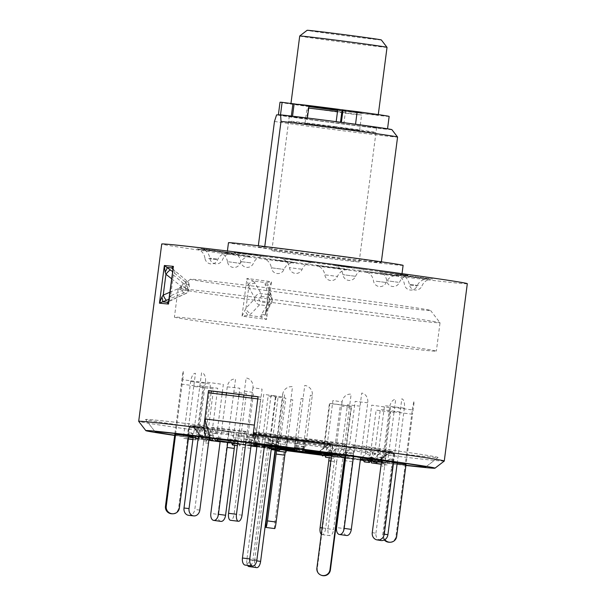 <?xml version="1.0" encoding="UTF-8"?>
<svg xmlns="http://www.w3.org/2000/svg" width="606" height="606" viewBox="0 0 606 606"><rect width="100%" height="100%" fill="white"/><g stroke="black" fill="none" stroke-linecap="round" stroke-linejoin="round"><path stroke-width="0.45" stroke-dasharray="3.03 2.27" d="M239.044 394.43L239.847 388.249L227.273 386.833A8.802 7.204 -83.6 0 1 235.537 379.091L217.963 514.411L210.827 513.426M227.273 386.833L226.485 392.87M226.212 394.96L220.183 441.403L234.916 443.244L235.075 442.069A2.204 1.265 97.9 0 1 236.635 440.024A2.204 1.265 97.9 0 1 237.423 440.767L239.612 445.986L237.347 445.668M220.773 521.372A6.605 3.795 97.9 0 1 217.963 514.411M234.658 445.296L236.219 433.805L236.878 432.729L237.734 432.502L240.597 438.433L233.461 437.441L231.091 431.889L230.318 431.48L228.954 433.29L227.939 441.077A2.204 1.265 97.9 0 1 229.5 439.039A2.204 1.265 97.9 0 1 230.288 439.774L231.447 442.539M233.84 392.188L246.415 393.605L240.597 438.433L242.279 442.448L239.612 445.986M238.772 396.521L233.461 437.441L235.143 441.456L234.052 442.91M235.143 441.456L242.279 442.448M372.531 460.454A89.332 1.091 -172.6 0 0 378.644 460.931A89.332 1.091 -172.6 0 0 378.924 460.916M378.992 460.855A89.332 1.091 -172.6 0 0 371.879 459.522M360.6 457.818A89.332 1.091 -172.6 0 0 339.708 454.864M305.189 450.213A89.332 1.091 -172.6 0 0 294.365 448.788M255.891 443.88A89.332 1.091 -172.6 0 0 237.863 441.668M217.948 439.335A89.332 1.091 -172.6 0 0 209.547 438.426M209.131 438.38A89.332 1.091 -172.6 0 0 202.192 437.82A89.332 1.091 -172.6 0 0 201.836 437.888A89.332 1.091 -172.6 0 0 209.017 439.244M397.18 463.31L392.893 462.742L394.044 453.629L392.923 451.811L390.794 451.796L384.984 456.25L384.196 456.25L389.719 451.993L391.711 451.637L392.877 452.5L393.249 453.917L392.097 462.749L406.028 464.469L412.542 414.269L390.809 411.421L384.984 456.25L380.735 459.53L381.575 460.628M384.302 539.976A6.605 6.575 -90.4 0 1 382.734 534.772L391.415 467.938L392.203 467.93L392.893 462.742A103.452 1.265 -172.6 0 0 393.006 462.704A103.452 1.265 -172.6 0 0 385.287 461.211L385.439 460.037L381.78 459.462L381.628 460.636L382.757 451.909L382.075 449.947L380.167 449.591L374.485 454.295L378.144 454.871L383.234 450.516L384.946 450.091L386.045 450.872L386.439 452.25L385.287 461.211L397.263 462.696L404.346 408.133A8.802 3.704 97.1 0 0 401.816 398.831L393.597 462.12M360.631 457.568A103.452 1.265 -172.6 0 0 353.056 456.5L345.92 455.515L347.056 446.781L346.352 444.546L345.109 445.001L341.64 449.584L348.776 450.576L352.245 445.986L353.359 445.478L354.215 447.539L353.056 456.5L360.661 457.356L367.744 402.793A8.802 7.204 96.4 0 0 361.744 393.074L353.525 456.363M345.109 445.001A99.695 1.22 -172.6 0 0 305.038 439.615C305.356 438.494 305.401 439.009 305.174 441.153L304.038 449.887L295.349 448.743L296.478 440.017C296.705 437.865 296.66 437.358 296.342 438.471L295.258 443.38L303.954 444.516L305.265 438.971L346.094 444.463M243.65 397.135L237.916 441.274L243.453 442.145L244.726 432.707L245.771 431.374L247.771 437.343L255.694 438.327L254.156 432.775L253.603 432.358L252.717 433.472L251.528 441.956A2.204 0.924 -82.9 0 1 252.717 439.911A2.204 0.924 -82.9 0 1 253.293 440.653L254.058 443.463M222.296 392.355L223.319 384.462L205.479 381.992A8.802 5.06 -82.1 0 0 201.586 372.698L193.359 435.987L204.139 437.487L205.464 428.048L207.305 426.813L208.525 427.631L211.895 433.093L216.933 433.654L213.282 427.851L211.57 427.495L210.35 429.086L209.328 436.873A2.204 1.803 -83.6 0 1 211.358 434.934A2.204 1.803 -83.6 0 1 212.577 435.752L214.365 438.646M175.604 434.282L182.694 379.72L204.427 382.568L198.041 431.76L193.435 425.851L191.337 425.473L189.989 426.791L188.89 434.828A2.204 2.197 -90.4 0 1 192.806 433.767L197.056 439.312L196.268 439.32L192.019 433.775A2.204 2.197 -90.4 0 0 188.102 434.835L189.314 426.541L190.814 425.412L192.254 425.601L201.313 436.025L197.056 439.312M305.091 450.993L294.334 449.546M277.707 447.425L262.951 445.811L277.306 447.978M331.611 454.788A41.822 0.508 -172.6 0 0 331.724 454.788A41.822 0.508 -172.6 0 0 331.823 454.78L332.959 446.054L332.664 444.637L331.543 443.706L329.414 444.024L324.058 448.129L323.627 447.963L329.399 443.615L331.543 443.759L332.55 445.652L331.399 454.621M323.627 447.963L319.036 451.478L324.058 448.129L323.627 447.963L329.429 403.323L351.169 406.134L344.708 456.341L340.072 455.742M271.746 446.493L273.033 437.055L274.336 435.752L277.071 441.622L269.731 440.729L267.61 435.297L266.882 434.858L265.572 436.638L264.405 445.599A41.822 0.508 -172.6 0 0 257.179 444.751M257.777 398.915L260.572 399.354L260.58 398.839L257.777 398.915L260.572 399.354L256.315 432.093A147.47 1.803 7.4 0 1 438.07 457.477A147.47 1.803 7.4 0 1 437.479 457.545A147.47 1.803 7.4 0 1 285.994 439.524A147.47 1.803 7.4 0 1 145.599 419.496A147.47 1.803 7.4 0 1 146.19 419.39A147.47 1.803 7.4 0 1 206.782 425.942A147.47 1.803 7.4 0 0 146.19 419.39A147.47 1.803 7.4 0 0 145.599 419.496A147.47 1.803 7.4 0 0 285.994 439.524A147.47 1.803 7.4 0 0 437.479 457.545A147.47 1.803 7.4 0 0 438.07 457.477A147.47 1.803 7.4 0 0 256.315 432.093L256.262 432.086A147.47 1.803 7.4 0 1 256.315 432.093L254.376 425.101M305.212 450.038A103.452 1.265 -172.6 0 0 304.038 449.887L305.235 449.872L312.317 395.309A8.802 8.772 89.6 0 0 304.757 385.439L296.539 448.735M250.71 448.319L242.779 447.334L243.453 442.145A103.452 1.265 -172.6 0 0 237.893 441.463M208.509 443.236L203.48 442.675L204.139 437.487A103.452 1.265 -172.6 0 0 193.314 436.358M188.655 436.684L199.215 438.115L200.351 429.389L200.957 428.078L202.169 427.45L203.934 428.26L207.752 433.722L204.093 433.146L200.268 427.692L199.018 426.889L197.465 427.344L196.73 428.578L195.549 437.54L193.2 437.252M182.694 379.72A8.802 0.78 -82.5 0 0 183.035 370.993L174.816 434.29L187.951 436.009A103.452 1.265 -172.6 0 0 187.83 436.055A103.452 1.265 -172.6 0 0 188.701 436.335M193.208 437.161A103.452 1.265 -172.6 0 0 195.549 437.54L195.708 436.365A2.204 2 98.9 0 1 199.291 435.244L203.108 440.698L206.775 441.274L209.002 439.365M192.913 439.433L198.935 440.297L199.215 438.115A103.452 1.265 -172.6 0 0 208.979 439.577M210.38 439.782A103.452 1.265 -172.6 0 0 216.531 440.668M330.793 461.06L336.709 461.795L338.565 447.152L338.337 445.963L337.459 445.705L334.459 450.675L326.536 449.69L329.755 444.592L330.338 444.849L330.626 446.66L329.467 455.629L337.39 456.613A103.452 1.265 -172.6 0 0 360.396 459.393M256.982 446.243A103.452 1.265 -172.6 0 0 276.798 448.872L285.494 450.008L286.63 441.282C286.956 439.13 287.138 438.615 287.168 439.736L286.971 444.637L278.275 443.494L278.419 437.956L237.613 432.472M329.952 444.569L287.115 439.1L287.168 439.736A99.695 1.22 -172.6 0 0 329.232 445.107M285.221 452.091L285.494 450.008A103.452 1.265 -172.6 0 0 286.441 450.137M321.453 454.621A103.452 1.265 -172.6 0 0 324.081 454.954M324.967 455.061A103.452 1.265 -172.6 0 0 329.467 455.629L329.619 454.455A2.204 0.924 97.1 0 0 328.975 452.121A2.204 0.924 97.1 0 0 328.255 452.659L325.558 457.242M378.258 461.484L376.697 461.272L377.826 451.811L377.235 450.576L376.288 450.106L374.985 450.576L370.334 454.924L365.304 454.356L369.955 450.008L371.501 449.591L372.485 450.364L372.819 451.743L371.667 460.704L381.454 461.931M362.964 459.696A103.452 1.265 -172.6 0 0 371.296 460.666M376.561 462.325L376.697 461.272A103.452 1.265 -172.6 0 0 378.303 461.446M381.469 461.787A103.452 1.265 -172.6 0 0 392.097 462.749L392.256 461.575A2.204 2.197 89.6 0 0 388.741 459.545L383.212 463.81L384.007 463.802L389.529 459.537A2.204 2.197 89.6 0 1 393.044 461.567L392.893 462.742L392.097 462.749L391.415 467.938M260.572 399.354A147.47 1.803 -172.6 0 0 211.04 393.203L208.244 392.764M174.695 435.222A136.464 1.667 -172.6 0 0 208.903 440.138A136.464 1.667 7.4 0 1 174.695 435.222M210.759 440.395A136.464 1.667 -172.6 0 0 216.039 441.123A136.464 1.667 7.4 0 1 210.759 440.395M220.145 441.691A136.464 1.667 -172.6 0 0 251.02 445.872A136.464 1.667 7.4 0 1 220.145 441.691M256.929 446.66A136.464 1.667 -172.6 0 0 286.358 450.531A136.464 1.667 7.4 0 1 256.929 446.66M321.809 455.091A136.464 1.667 -172.6 0 0 323.612 455.318A136.464 1.667 7.4 0 1 321.809 455.091M325.081 455.507A136.464 1.667 -172.6 0 0 344.905 457.992A136.464 1.667 7.4 0 1 325.081 455.507M345.587 458.075A136.464 1.667 -172.6 0 0 360.328 459.893A136.464 1.667 7.4 0 1 345.587 458.075M363.305 460.257A136.464 1.667 -172.6 0 0 370.758 461.166A136.464 1.667 7.4 0 1 363.305 460.257M371.592 461.264A136.464 1.667 -172.6 0 0 405.922 465.249A136.464 1.667 7.4 0 1 371.592 461.264M231.545 442.774L234.916 443.244A103.452 1.265 -172.6 0 0 251.081 445.448M253.694 432.358L296.569 437.835L296.342 438.471A99.695 1.22 -172.6 0 0 254.278 433.101M257.095 445.357A41.822 0.508 -172.6 0 0 267.693 446.857L268.822 438.13L269.534 436.335L270.518 436.312L272.299 441.706L280.063 442.766L277.889 437.108L276.624 438.956L275.457 447.917A41.822 0.508 -172.6 0 0 280.434 448.584M294.304 450.394A41.822 0.508 -172.6 0 0 304.992 451.75M320.718 453.667A41.822 0.508 -172.6 0 0 325.104 454.167M255.49 444.562A41.822 0.508 -172.6 0 0 248.945 443.993A41.822 0.508 -172.6 0 0 255.187 445.077M294.311 450.22L305.015 451.561M305.113 450.803A41.822 0.508 -172.6 0 0 294.342 449.372M257.209 444.524L264.405 445.599M331.823 454.78L344.708 456.341L344.496 457.666M267.693 446.857L275.457 447.917M210.161 439.418A89.332 1.091 -172.6 0 0 216.781 440.426M237.643 443.41A89.332 1.091 -172.6 0 0 254.785 445.758M257.005 446.061A89.332 1.091 -172.6 0 0 280.093 449.129M321.294 454.417A89.332 1.091 -172.6 0 0 324.293 454.795M331.497 455.689A89.332 1.091 -172.6 0 0 360.426 459.143M238.4 433.207A99.695 1.22 -172.6 0 0 278.472 438.592C278.442 437.479 278.26 437.994 277.934 440.145L276.798 448.872L277.434 445.508L277.321 450.394M269.367 447.273L261.603 446.213L269.39 447.273L275.912 397.074L285.865 398.127L280.063 442.766L281.404 447.008L280.533 448.41M281.404 447.008L273.632 445.948L272.299 441.706L278.093 397.066L268.147 396.013L246.862 559.702A6.605 3.007 -82.2 0 0 247.536 565.383M271.776 448.963L273.632 445.948M269.39 447.273L254.626 560.762L246.862 559.702M256.686 567.617A6.605 3.007 97.8 0 1 254.626 560.762M250.695 565.769A6.605 3.007 -82.2 0 0 252.846 560.338L267.761 445.471A2.219 1.007 -82.2 0 1 269.072 443.38A2.219 1.007 -82.2 0 1 269.685 444.1L271.268 449.175M275.071 450.084L275.533 446.531L267.761 445.471M279.161 450.644L277.45 445.16A2.219 1.007 -82.2 0 0 276.836 444.44A2.219 1.007 -82.2 0 0 275.533 446.531M319.036 451.478L320.104 452.871M322.778 455.954L319.46 451.644M324.058 448.129L329.853 403.49L351.601 406.3L344.935 457.727M345.094 456.5L344.67 456.333M321.498 575.321A6.605 6.598 111 0 1 317.317 568.307L332.232 453.44A2.219 2.212 111 0 0 328.687 451.402L325.717 453.689M331.626 454.651L331.808 453.28L332.232 453.44M325.18 453.614L328.255 451.235A2.219 2.212 111 0 1 331.808 453.28M257.186 444.524L263.731 394.324L275.533 396.089L269.731 440.729L271.412 445.099L268.852 448.607L271.299 448.91M271.412 445.099L278.752 445.993L277.071 441.622L282.866 396.983L271.071 395.218L264.519 445.418M277.836 447.251L278.752 445.993M256.876 559.967L249.536 559.073A6.605 3.583 -83.1 0 1 245.241 565.103M249.536 559.073L264.458 444.206L271.799 445.099L271.617 446.47M268.852 448.607L266.693 442.956A2.219 1.204 96.9 0 0 265.92 442.183A2.219 1.204 96.9 0 0 264.458 444.206M266.693 442.956L274.033 443.85L275.207 446.925M274.033 443.85A2.219 1.204 96.9 0 0 273.253 443.077A2.219 1.204 96.9 0 0 271.799 445.099M277.442 450.409L284.668 394.301L282.691 394.317A8.802 8.772 -90.4 0 1 292.524 386.726L274.95 522.046L266.254 520.902M282.691 394.317L275.442 450.137M274.677 528.583A6.605 0.583 97.5 0 1 274.95 522.046M276.616 450.296L276.798 448.872L285.494 450.008L286.13 446.652L285.994 452.19M290.819 399.816L292.796 399.808L286.479 449.963M278.131 447.266L286.827 448.402M324.914 454.871L324.46 453.212L326.536 449.69L332.929 400.49L342.087 401.93A8.802 7.984 98.9 0 1 351.147 394.18L333.573 529.5L325.642 528.515A6.605 2.78 -82.9 0 1 322.081 534.643A6.605 2.78 -82.9 0 1 322.044 534.636L321.998 534.628A6.605 2.78 -82.9 0 1 321.286 534.265M342.087 401.93L325.642 528.515M322.044 534.636L329.975 535.621A6.605 2.78 97.1 0 0 330.005 535.628A6.605 2.78 97.1 0 0 333.573 529.5M329.975 535.621L321.998 534.628M336.709 461.795L328.028 528.637A6.605 2.78 97.1 0 0 329.929 535.613M331.202 457.939L333.482 458.227L336.178 453.644A2.204 0.924 97.1 0 1 336.898 453.106A2.204 0.924 97.1 0 1 337.542 455.432L337.39 456.613L329.467 455.629L329.194 457.689M349.442 407.277L340.284 405.846L334.459 450.675L332.391 454.197L333.482 458.227M324.46 453.212L332.391 454.197M393.998 412.565L387.196 464.946L382.166 464.385L389.537 407.633A8.802 5.06 97.9 0 1 395.695 399.468L393.998 412.565L376.159 410.095L370.334 454.924L366.759 458.265L367.804 459.962M389.537 407.633L371.698 405.164L365.304 454.356L361.729 457.704L366.759 458.265M361.729 457.704L362.782 459.409M371.713 460.371L371.819 459.53A2.204 1.803 96.4 0 0 370.281 457.091A2.204 1.803 96.4 0 0 368.971 457.56L364.327 461.908M372.788 460.833L376.697 461.272L376.849 460.098A2.204 1.803 96.4 0 0 375.311 457.659A2.204 1.803 96.4 0 0 374.008 458.128L371.614 460.363M381.151 464.241L382.166 464.385M387.196 464.946L381.166 464.113M380.682 460.492L379.947 459.53L384.196 456.25L390.582 407.058L412.322 409.906L395.885 536.499A6.605 6.575 -90.4 0 1 389.408 542.249M412.322 409.906A8.802 0.78 97.5 0 1 414.246 401.172L412.542 414.269M392.203 467.93L383.522 534.772A6.605 6.575 89.6 0 0 384.848 539.666M381.621 460.681L384.007 463.802M381.5 461.567L383.212 463.81M379.947 459.53L380.735 459.53M385.439 460.037A2.204 2 -81.1 0 0 382.257 458.068L379.614 460.333M381.78 459.462A2.204 2 -81.1 0 0 378.591 457.5L375.925 459.78M380.674 540.469A6.605 5.992 98.9 0 1 375.925 533.235L372.258 532.659M375.925 533.235L384.605 466.4L380.939 465.825M400.119 411.921L380.303 409.467L374.485 454.295L370.561 457.644L371.614 459.143M384.605 466.4L385.287 461.211M404.346 408.133L384.537 405.672L378.144 454.871L374.228 458.212L377.167 462.423M374.228 458.212L370.561 457.644M346.503 535.484A6.605 3.795 97.9 0 1 343.693 528.523L336.557 527.538M343.693 528.523L353.207 455.326A2.204 1.265 -82.1 0 0 352.253 453A2.204 1.265 -82.1 0 0 351.26 453.538L347.799 458.128L345.617 457.825M345.92 455.515L346.071 454.341A2.204 1.265 -82.1 0 0 345.117 452.015A2.204 1.265 -82.1 0 0 344.125 452.553L342.269 455.008M360.04 406.164L347.465 404.755L341.64 449.584L338.974 453.114L339.618 454.651M367.744 402.793L355.161 401.377L348.776 450.576L346.109 454.099L347.799 458.128M346.109 454.099L338.974 453.114M312.317 395.309L310.348 395.324L303.129 448.296L294.433 447.152L294.372 448.614M303.129 448.296L302.977 452.068M303.757 452.068L304.28 446.524L303 451.97M295.349 448.743L295.584 445.387L294.781 448.667M303.061 398.536L301.084 398.551L294.433 447.152M255.997 443.706L256.792 442.35L255.694 438.327L262.087 389.135L252.929 387.696A8.802 7.984 -81.1 0 0 246.134 377.985L243.923 395.036M252.929 387.696L251.846 396.029M251.573 398.127L245.839 442.259M242.779 447.334L234.105 514.168A6.605 2.78 -82.9 0 1 230.575 520.296M251.081 445.425L246.793 444.895L245.369 439.668A2.204 0.924 -82.9 0 0 244.794 438.926A2.204 0.924 -82.9 0 0 243.604 440.971L243.453 442.145L251.376 443.13M244.438 391.082L253.596 392.514L247.771 437.343L248.869 441.365L246.793 444.895M256.792 442.35L248.869 441.365M205.479 381.992L198.397 436.555M203.48 442.675L194.799 509.51A6.605 5.401 -83.6 0 1 188.822 515.342M209.176 438.047L204.139 437.487L204.29 436.312A2.204 1.803 -83.6 0 1 206.328 434.366A2.204 1.803 -83.6 0 1 207.54 435.184L209.32 438.062M199.882 385.787L217.721 388.264L211.895 433.093L214.494 437.29L210.918 440.645M222.023 394.445L216.933 433.654L219.523 437.858L218.205 439.092M219.523 437.858L214.494 437.29M188.08 441.191L187.292 441.198L178.611 508.04A6.605 6.575 -90.4 0 1 172.134 513.782M187.292 441.198L187.951 436.009L188.739 436.002M181.33 384.09L203.071 386.939L197.253 431.767L200.518 436.032L196.268 439.32M201.313 436.025L200.518 436.032M193.761 386.431L186.959 438.812L183.292 438.236L190.663 381.492A8.802 3.704 -82.9 0 1 195.465 373.334L193.761 386.431L213.577 388.893L207.752 433.722L210.691 437.918L209.123 439.259M190.663 381.492L210.479 383.954L204.093 433.146L207.025 437.343L210.691 437.918M207.025 437.343L203.108 440.698M195.276 439.729L195.549 437.54L199.215 438.115L199.366 436.941A2.204 2 98.9 0 1 202.957 435.82L206.775 441.274M188.375 438.873L183.292 438.236M186.959 438.812L188.36 438.986M192.897 439.555L198.935 440.297M334.785 126.775L305.03 123.253L350.7 129.434L359.6 130.335L334.785 126.775M308.689 108.073L352.684 114.155L361.585 115.057L337.481 111.595M336.269 126.768A44.018 0.538 -172.6 0 0 288.842 121.102A44.018 0.538 -172.6 0 0 328.369 126.821A44.018 0.538 -172.6 0 0 375.796 132.487A44.018 0.538 -172.6 0 0 336.269 126.768M299.72 36.004A44.018 0.538 -172.6 0 0 339.421 41.7A44.018 0.538 -172.6 0 0 387.029 47.344M308.909 106.436A44.018 0.538 7.4 0 1 290.933 103.664A44.018 0.538 7.4 0 1 298.372 104.33M381.325 39.935A37.42 0.454 7.4 0 1 340.867 35.148A37.42 0.454 7.4 0 1 307.121 30.3M339.474 109.428A44.018 0.538 7.4 0 1 378.242 115.004A44.018 0.538 7.4 0 1 337.656 110.269M308.939 106.179L308.719 105.8M337.769 109.383L337.678 110.095M321.354 294.774A121.056 1.477 7.4 0 1 430.533 310.423A121.056 1.477 7.4 0 1 299.629 294.925A121.056 1.477 7.4 0 1 190.451 279.245A121.056 1.477 7.4 0 1 321.354 294.774M297.22 305.848A132.063 1.613 -172.6 0 0 440.039 322.771A132.063 1.613 -172.6 0 0 440.032 322.756A132.063 1.613 -172.6 0 0 320.922 305.682A132.063 1.613 -172.6 0 0 178.119 288.736A132.063 1.613 -172.6 0 0 178.111 288.751A132.063 1.613 -172.6 0 0 297.22 305.848M317.233 334.058A132.063 1.613 7.4 0 1 436.35 351.147A132.063 1.613 7.4 0 1 293.539 334.217A132.063 1.613 7.4 0 1 174.422 317.127A132.063 1.613 7.4 0 1 317.233 334.058M337.686 110.072L361.562 112.883L337.784 109.292M345.594 110.451L343.95 123.109L336.141 121.95L355.525 124.306A55.025 0.674 7.4 0 1 382.477 128.139A55.025 0.674 7.4 0 1 387.507 129.078A55.025 0.674 7.4 0 1 344.617 124.169A55.025 0.674 7.4 0 1 283.403 115.844A55.025 0.674 7.4 0 1 278.374 114.905A55.025 0.674 7.4 0 1 278.571 114.875M389.15 116.42A55.025 0.674 7.4 0 1 337.64 110.406M308.886 106.595A55.025 0.674 7.4 0 1 285.055 103.187A55.025 0.674 7.4 0 1 280.017 102.247M278.616 114.875A55.025 0.674 7.4 0 1 280.472 114.989L307.333 118.526L306.787 118.496L308.431 105.838L308.946 106.118M308.977 105.861L308.431 105.838M355.548 276.306L342.898 274.654L355.548 276.306M403.104 265.375A88.044 1.076 7.4 0 1 402.74 265.428A88.044 1.076 7.4 0 1 311.764 254.596A88.044 1.076 7.4 0 1 228.477 242.695M227.561 252.467A88.044 1.076 7.4 0 1 231.31 252.725A88.044 1.076 7.4 0 1 233.992 252.982A88.044 1.076 7.4 0 1 255.694 255.421A88.044 1.076 7.4 0 1 261.648 256.133A88.044 1.076 7.4 0 1 295.834 260.375A88.044 1.076 7.4 0 1 303.477 261.353A88.044 1.076 7.4 0 1 340.981 266.261A88.044 1.076 7.4 0 1 348.261 267.238A88.044 1.076 7.4 0 1 379.038 271.503A88.044 1.076 7.4 0 1 383.999 272.223A88.044 1.076 7.4 0 1 399.801 274.7A88.044 1.076 7.4 0 1 401.127 274.965A88.044 1.076 7.4 0 1 401.823 275.2A88.044 1.076 7.4 0 1 401.467 275.245A88.044 1.076 7.4 0 1 397.718 274.995L395.036 274.738A88.044 1.076 7.4 0 1 373.334 272.299L367.38 271.586A88.044 1.076 7.4 0 1 333.194 267.344L325.551 266.367A88.044 1.076 7.4 0 1 288.047 261.459L280.767 260.474A88.044 1.076 7.4 0 1 249.998 256.209L245.029 255.49A88.044 1.076 7.4 0 1 229.227 253.013L227.909 252.747A88.044 1.076 7.4 0 1 227.205 252.52A88.044 1.076 7.4 0 1 227.561 252.467M274.473 121.442A66.031 0.803 -172.6 0 0 345.246 131.047A66.031 0.803 -172.6 0 0 397.301 137.077A66.031 0.803 -172.6 0 0 397.574 137.047M264.769 246.528L264.724 246.9A66.031 0.803 7.4 0 1 337.565 256.096A66.031 0.803 7.4 0 1 381.272 262.542A66.031 0.803 7.4 0 1 381.007 262.58A66.031 0.803 7.4 0 1 328.944 256.543A66.031 0.803 7.4 0 1 258.171 246.937L258.323 245.756M391.87 129.639A59.426 0.727 7.4 0 1 391.635 129.676A59.426 0.727 7.4 0 1 339.004 123.51A59.426 0.727 7.4 0 1 276.578 114.89M376.417 127.684A44.018 0.538 7.4 0 1 330.929 122.268A44.018 0.538 7.4 0 1 289.282 116.322A44.018 0.538 7.4 0 1 289.463 116.299A44.018 0.538 7.4 0 1 334.951 121.708A44.018 0.538 7.4 0 1 376.599 127.661A44.018 0.538 7.4 0 1 376.417 127.684M358.979 261.943A44.018 0.538 7.4 0 1 313.491 256.535A44.018 0.538 7.4 0 1 271.852 250.581A44.018 0.538 7.4 0 1 272.026 250.558A44.018 0.538 7.4 0 1 317.514 255.967A44.018 0.538 7.4 0 1 359.161 261.921A44.018 0.538 7.4 0 1 358.979 261.943M208.631 258.58L217.63 259.822L208.631 258.58M228.629 261.807L240.15 263.352L228.629 261.807M271.352 267.776L284.009 269.428L271.352 267.776C270.662 263.663 268.458 260.739 264.701 259.012L294.683 262.565L288.047 261.459A88.044 1.076 7.4 0 1 280.767 260.474L277.2 260.428L294.637 262.55L291.259 262.936C287.835 263.966 285.418 266.132 284.009 269.428A6.605 6.605 0 0 1 271.329 267.784M325.361 274.889L337.459 276.427L325.361 274.889M376.174 281.245L386.173 282.479L376.174 281.245M410.186 285.131L417.102 285.949L410.186 285.131M418.276 285.509L409.277 284.267L418.276 285.509M398.278 282.282L386.757 280.737L398.278 282.282M301.546 269.193L289.448 267.655L301.546 269.193M250.725 262.845L240.733 261.61L250.725 262.845M216.713 258.959L209.805 258.141L216.713 258.959M467.309 283.706A154.076 1.879 7.4 0 1 466.681 283.79A154.076 1.879 7.4 0 1 307.477 264.837A154.076 1.879 7.4 0 1 161.726 244.013M444.266 461.045A154.076 1.879 7.4 0 1 443.653 461.105A154.076 1.879 7.4 0 1 285.381 442.282A154.076 1.879 7.4 0 1 138.698 421.359M261.224 314.885A5.499 4.568 31.3 0 0 265.587 312.931L271.306 303.545L266.791 305.735L261.224 314.885L260.898 316.983L248.619 315.332L251.293 313.544L259.573 304.757L266.791 305.735A3.303 1.136 97.7 0 0 267.723 302.947L260.504 301.977L258.853 299.303L258.951 298.561L261.231 296.417A3.303 1.136 -82.3 0 0 261.034 293.524L255.224 283.282L253.088 280.949L265.36 282.593L265.155 284.615L268.253 294.493L268.912 294.645A3.303 1.114 -73.2 0 1 268.716 297.44L270.102 300.061L272.245 300.379L268.867 289.948L269.117 287.903L271.488 281.745L246.922 278.442L248.733 287.244L254.853 298.046L254.762 298.796L246.028 308.06L242.029 316.135L248.619 315.332A5.499 2.901 -113.8 0 1 245.074 310.045M268.912 294.645L272.041 297.788L272.147 301.121L270.003 300.803L270.102 300.061M248.308 285.108A5.499 2.962 127.8 0 1 253.088 280.949L246.922 278.442L242.029 316.135L266.595 319.438L265.875 312.84L266.163 310.764L272.033 301.114L271.306 303.545M265.875 312.84A5.499 4.795 -18 0 1 260.898 316.983L266.595 319.438L271.488 281.745L265.36 282.593A5.499 4.848 33.9 0 1 269.117 287.903M261.231 296.417L268.45 297.387A3.303 1.136 97.7 0 0 268.253 294.493L260.338 293.501C257.611 293.804 255.785 295.319 254.853 298.046M255.224 283.282A5.499 4.356 150.5 0 0 254.528 283.26A5.499 4.356 150.5 0 0 248.733 287.244L246.028 308.06A5.499 4.287 -136.7 0 0 250.619 313.385A5.499 4.287 -136.7 0 0 251.293 313.544M259.573 304.757L258.891 304.598C256.338 303.591 254.959 301.652 254.762 298.796M172.793 269.39L173.346 274.98L187.83 287.161C188.883 284.456 188.996 282.737 188.193 282.002L172.733 269.064M187.83 287.161L187.731 287.903L170.642 295.796L173.346 274.98A5.499 1.992 -49.9 0 0 174.558 270.526L188.193 282.002M172.778 272.806A5.499 3.969 -42.9 0 0 172.399 268.526L174.558 270.526A5.499 1.992 -49.9 0 0 174.46 270.458A5.499 1.992 -49.9 0 0 174.195 270.359M187.731 287.903C188.057 290.797 187.731 292.531 186.746 293.099L167.976 301.917A5.499 4.03 58.9 0 0 169.536 297.735L170.642 295.796A5.499 2.06 65.2 0 1 170.627 300.553L170.627 300.553A5.499 2.06 65.2 0 1 170.551 300.584A5.499 2.06 65.2 0 1 170.263 300.629L186.474 293.145A3.303 3.098 95.5 0 0 188.375 290.516L189.511 287.426L189.102 284.949A3.303 3.098 95.5 0 0 187.928 281.904L185.277 281.654A3.303 3.098 -84.5 0 1 186.443 284.691L189.102 284.949M185.035 281.692A3.303 3.06 72 0 1 186.345 284.706L185.406 287.032L181.474 286.547C182.739 283.858 183.921 282.237 185.035 281.692L172.513 271.564M405.899 465.453A145.804 1.78 7.4 0 1 371.576 461.401M370.63 461.287A145.804 1.78 7.4 0 1 363.395 460.408M360.312 460.022A145.804 1.78 7.4 0 1 345.571 458.197M344.89 458.113A145.804 1.78 7.4 0 1 325.119 455.629M323.475 455.417A145.804 1.78 7.4 0 1 321.915 455.22M286.335 450.644A145.804 1.78 7.4 0 1 256.914 446.773M251.005 445.986A145.804 1.78 7.4 0 1 220.13 441.819M214.494 441.047A145.804 1.78 7.4 0 1 210.858 440.547M208.888 440.274A145.804 1.78 7.4 0 1 174.664 435.426M258.05 396.816A147.47 1.803 7.4 0 1 260.792 397.165L260.58 398.839M260.792 397.165L258.058 396.733M211.047 393.105L206.782 425.942M259.413 443.713L256.262 432.086M188.375 290.516L185.724 290.259A3.303 3.098 -84.5 0 1 183.815 292.887L168.907 299.288M169.824 292.259L181.383 287.289C181.989 290.539 182.8 292.41 183.815 292.887L186.746 293.099M171.581 278.722L181.474 286.547L181.383 287.289L185.315 287.782L185.724 290.259M169.536 297.735L168.68 301.023M268.935 288.82L265.587 312.931A5.499 4.568 31.3 0 0 265.595 312.931A5.499 4.568 31.3 0 0 266.163 310.764L268.867 289.948A5.499 4.636 -17.4 0 0 268.844 287.6A5.499 4.636 -17.4 0 1 268.844 287.6L268.935 288.812M265.155 284.615A5.499 4.636 -17.4 0 1 268.844 287.592L272.026 297.72M231.31 252.725L200.366 248.574L231.31 252.725M255.694 255.421L261.951 256.164L257.876 255.346L234.317 252.331L255.694 255.421M295.834 260.375L312.719 262.428L289.759 259.186L295.834 260.375M379.038 271.503L407.974 275.291L379.038 271.503M399.801 274.7L432.548 279.04L399.801 274.7M264.724 246.9L258.171 246.937M397.718 274.995A88.044 1.076 7.4 0 1 395.036 274.738L428.662 279.146L397.718 274.995M373.334 272.299A88.044 1.076 7.4 0 1 367.38 271.586L394.711 275.382L373.334 272.299M333.194 267.344A88.044 1.076 7.4 0 1 325.551 266.367L316.832 265.519L339.269 268.534L333.194 267.344M249.998 256.209A88.044 1.076 7.4 0 1 245.029 255.49L225.129 253.247L249.998 256.209M229.227 253.013A88.044 1.076 7.4 0 1 227.909 252.747L197.003 248.907L229.227 253.013M340.981 266.261L351.828 267.284L334.345 265.155L340.981 266.261M230.288 439.774L237.423 440.767M227.939 441.077L235.075 442.069M390.514 451.985A99.695 1.22 -172.6 0 0 390.605 451.955A99.695 1.22 -172.6 0 0 383.234 450.516M379.576 449.947A99.695 1.22 -172.6 0 0 352.245 445.986M246.347 432.116A99.695 1.22 -172.6 0 0 213.554 428.2M208.525 427.631A99.695 1.22 -172.6 0 0 193.791 426.215M278.502 437.82A38.064 0.462 -172.6 0 0 329.346 444.031A38.064 0.462 -172.6 0 0 329.414 444.024M328.99 443.865A38.064 0.462 -172.6 0 0 275.109 436.525M267.769 435.631A38.064 0.462 -172.6 0 0 254.164 434.176A38.064 0.462 -172.6 0 0 254.012 434.207A38.064 0.462 -172.6 0 0 270.738 436.767M276.594 439.183A41.822 0.508 -172.6 0 0 332.853 446.054A41.822 0.508 -172.6 0 0 332.959 446.054M382.757 451.909A103.452 1.265 -172.6 0 0 354.192 447.773M347.056 446.781A103.452 1.265 -172.6 0 0 305.174 441.153M244.582 433.411A103.452 1.265 -172.6 0 0 210.305 429.321M205.275 428.753A103.452 1.265 -172.6 0 0 189.875 427.275M192.996 426.223A99.695 1.22 -172.6 0 0 192.897 426.283A99.695 1.22 -172.6 0 0 200.268 427.692M189.087 427.283A103.452 1.265 -172.6 0 0 188.966 427.321A103.452 1.265 -172.6 0 0 196.685 428.813M200.351 429.389A103.452 1.265 -172.6 0 0 228.916 433.525M203.934 428.26A99.695 1.22 -172.6 0 0 231.265 432.222M286.63 441.282A103.452 1.265 -172.6 0 0 330.596 446.895M338.527 447.879A103.452 1.265 -172.6 0 0 372.804 451.978M337.156 446.092A99.695 1.22 -172.6 0 0 369.955 450.008M377.833 452.538A103.452 1.265 -172.6 0 0 393.233 454.023M374.985 450.576A99.695 1.22 -172.6 0 0 389.719 451.993M394.021 454.015A103.452 1.265 -172.6 0 0 394.142 453.97A103.452 1.265 -172.6 0 0 386.423 452.485M296.478 440.017A103.452 1.265 -172.6 0 0 252.513 434.396M265.542 436.865A41.822 0.508 -172.6 0 0 250.081 435.26A41.822 0.508 -172.6 0 0 268.822 438.13M332.535 445.887A41.822 0.508 -172.6 0 0 272.874 437.759M236.052 434.51A103.452 1.265 -172.6 0 0 277.934 440.145M252.846 560.338L256.724 560.868M277.45 445.16L269.685 444.1M317.317 568.307L316.885 568.14M328.255 451.235L328.687 451.402M277.487 446.152L286.183 447.289M276.95 447.698L285.646 448.834M322.112 527.902L328.028 528.637M328.255 452.659L336.178 453.644M329.619 454.455L337.542 455.432M368.971 457.56L374.008 458.128M371.819 459.53L376.849 460.098M396.672 536.492L395.885 536.499M382.734 534.772L383.522 534.772M388.741 459.545L389.529 459.537M392.256 461.575L393.044 461.567M382.257 458.068L378.591 457.5M351.26 453.538L344.125 452.553M353.207 455.326L346.071 454.341M352.374 461.689L345.238 460.696M304.06 447.167L295.364 446.024M304.197 448.705L295.501 447.569M242.029 515.153L234.105 514.168M253.293 440.653L245.369 439.668M251.528 441.956L243.604 440.971M199.828 510.078L194.799 509.51M212.577 435.752L207.54 435.184M209.328 436.873L204.29 436.312M179.399 508.033L178.611 508.04M192.806 433.767L192.019 433.775M188.89 434.828L188.102 434.835M199.291 435.244L202.957 435.82M195.708 436.365L199.366 436.941M185.406 287.032L185.315 287.782M168.423 301.53L170.263 300.629M267.723 302.947L270.003 300.803M229.5 439.039L236.635 440.024M379.712 460.348L391.552 451.546M318.317 452.621L323.915 448.311M330.618 443.577L277.889 437.108M425.738 466.976L438.07 457.477L425.738 466.976M353.237 445.448L381.113 449.485M245.771 431.374L212.342 427.382M207.305 426.813L192.132 425.359M190.973 425.382L188.966 427.321L187.83 436.055M201.836 437.888L192.034 425.624L199.018 426.889M230.477 431.487L202.669 427.457M371.266 449.538L337.875 445.554M391.143 451.538L376.288 450.106M384.787 450.061L393.029 451.743L394.142 453.97L393.006 462.704M155.098 431.82L145.599 419.496L155.098 431.82M266.996 434.858C246.475 433.123 254.126 431.949 250.081 435.26L248.945 443.993M262.951 445.811L252.99 433.479L270.125 436.055M330.785 443.448L274.336 435.752M276.836 444.44L269.072 443.38M330.406 450.925L330.831 451.084M265.92 442.183L273.253 443.077M277.434 445.508L286.13 446.652M322.081 534.643L330.005 535.628M328.975 452.121L336.898 453.106M370.281 457.091L375.311 457.659M390.059 459.09L390.855 459.083M383.795 457.613L380.136 457.038M352.253 453L345.117 452.015M304.28 446.524L295.584 445.387M252.717 439.911L244.794 438.926M211.358 434.934L206.328 434.366M191.057 432.911L190.261 432.919M198.026 434.441L201.692 435.01M305.03 123.253L307.015 107.974M359.6 130.335L361.585 115.057M378.288 114.602L378.242 115.004M430.533 310.423L440.032 322.756L436.35 351.147M178.111 288.751L174.422 317.127M190.451 279.245L178.119 288.736M307.401 118.019L307.333 118.526M355.578 276.306C357.267 272.488 360.153 270.223 364.229 269.519L336.269 265.882C340.027 267.61 342.238 270.534 342.898 274.654A6.605 6.605 0 0 0 355.578 276.306M402.02 273.67L401.823 275.2M271.852 250.581L289.282 116.322M204.949 258.171C204.283 254.05 202.078 251.126 198.321 249.399L228.257 252.937L224.796 253.346C221.417 254.399 219.024 256.558 217.63 259.822A6.605 6.605 0 0 1 204.949 258.171M227.47 261.701C226.803 257.58 224.599 254.656 220.834 252.929L250.778 256.467L247.399 256.853C243.983 257.891 241.559 260.05 240.15 263.352A6.605 6.605 0 0 1 227.47 261.701M339.209 268.526L316.256 265.413L319.423 266.648C322.468 268.526 324.248 271.238 324.778 274.783A6.605 6.605 0 0 0 337.459 276.427C338.868 273.132 341.284 270.973 344.708 269.935L348.086 269.549L339.209 268.526M394.521 275.359L364.971 271.458L368.137 272.692C371.183 274.571 372.963 277.283 373.493 280.828A6.605 6.605 0 0 0 386.173 282.479C387.567 279.214 389.953 277.056 393.332 276.003L396.801 275.594L394.521 275.359M427.169 279.055L395.9 274.935L399.149 276.215C402.149 278.101 403.907 280.79 404.422 284.297A6.605 6.605 0 0 0 417.102 285.949C418.473 282.729 420.822 280.586 424.147 279.51L427.169 279.055M421.958 285.911C423.647 282.101 426.533 279.836 430.608 279.124L402.649 275.495C406.406 277.222 408.618 280.146 409.277 284.267A6.605 6.605 0 0 0 421.958 285.911M399.437 282.388C401.127 278.571 404.013 276.306 408.088 275.594L380.129 271.965C383.886 273.692 386.098 276.616 386.757 280.737A6.605 6.605 0 0 0 399.437 282.388M303.886 261.398L312.757 262.421L309.378 262.807C305.962 263.845 303.545 266.011 302.129 269.306A6.605 6.605 0 0 1 289.448 267.655C288.789 263.534 286.577 260.61 282.82 258.883L303.886 261.398M261.762 256.141L264.042 256.376L260.572 256.785C257.194 257.838 254.808 259.997 253.414 263.254A6.605 6.605 0 0 1 240.733 261.61C240.074 257.489 237.863 254.565 234.105 252.838L261.762 256.141M232.552 252.891L229.53 253.346C226.205 254.422 223.856 256.565 222.485 259.785A6.605 6.605 0 0 1 209.805 258.141C209.138 254.02 206.934 251.096 203.177 249.369L232.552 252.891M272.245 300.379L272.033 297.788M271.299 303.553L272.147 301.121M359.161 261.921L376.599 127.661M381.363 261.837L381.272 262.542M227.401 250.99L227.205 252.52"/><path stroke-width="0.91" d="M226.485 392.87L226.212 394.96M218.44 514.282L227.78 442.251L220.183 441.403L210.827 513.426A6.605 3.795 -82.1 0 0 213.698 520.387A6.605 3.795 -82.1 0 0 213.751 520.395L213.812 520.402A6.605 3.795 -82.1 0 0 218.44 514.282L225.568 515.267A6.605 3.795 97.9 0 1 220.948 521.395L213.812 520.402M213.751 520.395L220.887 521.387A6.605 3.795 97.9 0 1 220.834 521.38A6.605 3.795 97.9 0 1 220.773 521.372M231.447 442.539L232.477 444.993L237.347 445.668M216.531 440.668A103.452 1.265 -172.6 0 0 227.78 442.251L231.545 442.774M227.121 447.44L234.249 448.432L234.658 445.296M234.249 448.432L225.568 515.267M234.052 442.91L232.477 444.993M238.772 396.521L239.044 394.43M371.879 459.522A89.332 1.091 -172.6 0 0 360.6 457.818M339.708 454.864A89.332 1.091 -172.6 0 0 305.189 450.213M294.365 448.788A89.332 1.091 -172.6 0 0 255.891 443.88M237.863 441.668A89.332 1.091 -172.6 0 0 217.948 439.335M209.547 438.426A89.332 1.091 -172.6 0 0 209.131 438.38M305.015 451.561L317.892 452.947L305.091 450.993M294.334 449.546L277.707 447.425M204.843 418.958L208.244 392.764A154.076 1.879 7.4 0 1 257.777 398.915L253.172 434.366L255.535 443.107L259.413 443.713A136.464 1.667 7.4 0 1 425.738 466.976A136.464 1.667 7.4 0 1 425.192 467.029A136.464 1.667 7.4 0 1 405.922 465.249A136.464 1.667 -172.6 0 0 425.192 467.029A136.464 1.667 -172.6 0 0 425.738 466.976A136.464 1.667 -172.6 0 0 297.478 448.614A136.464 1.667 -172.6 0 0 155.644 431.722A136.464 1.667 -172.6 0 0 155.098 431.82A136.464 1.667 -172.6 0 0 174.695 435.222A136.464 1.667 7.4 0 1 155.098 431.82A136.464 1.667 7.4 0 1 155.644 431.722A136.464 1.667 7.4 0 1 210.04 437.585L204.843 418.958A154.076 1.879 7.4 0 1 254.376 425.101L258.058 396.733A154.076 1.879 -172.6 0 0 208.525 390.582L203.639 428.215A154.076 1.879 7.4 0 0 139.319 421.246A154.076 1.879 7.4 0 0 138.691 421.329A154.076 1.879 7.4 0 0 138.698 421.359L145.834 430.624A145.804 1.78 7.4 0 1 146.425 430.518A145.804 1.78 7.4 0 1 206.078 436.964L210.04 437.585M393.597 462.12L384.242 534.151L387.908 534.719L397.263 462.696L381.628 460.636A103.452 1.265 -172.6 0 0 360.631 457.568M353.525 456.363L344.17 528.394L351.306 529.379L360.661 457.356L345.92 455.515A103.452 1.265 -172.6 0 0 305.212 450.038M237.893 441.463A103.452 1.265 -172.6 0 0 209.176 438.047L193.359 435.987L184.004 508.017L189.042 508.578A6.605 5.401 96.4 0 0 193.541 515.873L193.625 515.88A6.605 5.401 96.4 0 0 193.738 515.895A6.605 5.401 96.4 0 0 199.828 510.078L209.176 438.047M193.314 436.358A103.452 1.265 -172.6 0 0 188.739 436.002L174.816 434.29L165.461 506.313L166.249 506.305A6.605 6.575 89.6 0 0 171.922 513.714L171.134 513.714A6.605 6.575 -90.4 0 1 165.461 506.313M188.701 436.335A103.452 1.265 -172.6 0 0 193.208 437.161M208.979 439.577A103.452 1.265 -172.6 0 0 210.38 439.782M286.441 450.137A103.452 1.265 -172.6 0 0 321.453 454.621M324.081 454.954A103.452 1.265 -172.6 0 0 324.967 455.061M360.396 459.393A103.452 1.265 -172.6 0 0 362.964 459.696M371.296 460.666A103.452 1.265 -172.6 0 0 371.667 460.704L371.713 460.371M378.303 461.446A103.452 1.265 -172.6 0 0 381.469 461.787M208.903 440.138A136.464 1.667 -172.6 0 0 210.759 440.395A136.464 1.667 7.4 0 1 208.903 440.138M216.039 441.123A136.464 1.667 -172.6 0 0 220.145 441.691A136.464 1.667 7.4 0 1 216.039 441.123M251.02 445.872A136.464 1.667 -172.6 0 0 256.929 446.66A136.464 1.667 7.4 0 1 251.02 445.872M286.358 450.531A136.464 1.667 -172.6 0 0 321.809 455.091A136.464 1.667 7.4 0 1 286.358 450.531M323.612 455.318A136.464 1.667 -172.6 0 0 325.081 455.507A136.464 1.667 7.4 0 1 323.612 455.318M344.905 457.992A136.464 1.667 -172.6 0 0 345.587 458.075A136.464 1.667 7.4 0 1 344.905 457.992M360.328 459.893A136.464 1.667 -172.6 0 0 363.305 460.257A136.464 1.667 7.4 0 1 360.328 459.893M370.758 461.166A136.464 1.667 -172.6 0 0 371.592 461.264A136.464 1.667 7.4 0 1 370.758 461.166M390.196 542.241L389.408 542.249A6.605 6.575 -90.4 0 1 388.507 542.188L389.302 542.181A6.605 6.575 89.6 0 0 396.672 536.492L406.028 464.469L397.18 463.31M381.454 461.931L378.258 461.484M251.081 445.448A103.452 1.265 -172.6 0 0 256.982 446.243M193.2 437.252L188.655 436.684M237.916 441.274L228.56 513.305L236.484 514.289A6.605 2.78 97.1 0 0 238.385 521.266L238.431 521.274A6.605 2.78 97.1 0 0 238.469 521.274A6.605 2.78 97.1 0 0 242.029 515.153L251.376 443.13L237.916 441.274M296.539 448.735L296.258 450.917L304.954 452.061L305.235 449.872L295.349 448.743A103.452 1.265 -172.6 0 0 251.376 443.13M280.434 448.584A41.822 0.508 -172.6 0 0 294.304 450.394M304.992 451.75A41.822 0.508 -172.6 0 0 320.718 453.667M325.104 454.167A41.822 0.508 -172.6 0 0 331.611 454.788M257.179 444.751A41.822 0.508 -172.6 0 0 255.49 444.562M255.187 445.077A41.822 0.508 -172.6 0 0 257.095 445.357M277.306 447.978L294.311 450.22M340.072 455.742L331.399 454.621A41.822 0.508 -172.6 0 0 305.113 450.803M294.342 449.372A41.822 0.508 -172.6 0 0 271.746 446.493L257.186 444.524L242.445 558.012L249.786 558.906A6.605 3.583 96.9 0 0 252.482 565.989A6.605 3.583 96.9 0 0 252.528 565.996A6.605 3.583 96.9 0 0 256.876 559.967L271.617 446.47M209.017 439.244A89.332 1.091 -172.6 0 0 210.161 439.418M216.781 440.426A89.332 1.091 -172.6 0 0 237.643 443.41M254.785 445.758A89.332 1.091 -172.6 0 0 257.005 446.061M280.093 449.129A89.332 1.091 -172.6 0 0 321.294 454.417M324.293 454.795A89.332 1.091 -172.6 0 0 331.497 455.689M360.426 459.143A89.332 1.091 -172.6 0 0 372.531 460.454M280.533 448.41L279.161 450.644L271.397 449.584L271.776 448.963M256.724 560.868L260.61 561.398A6.605 3.007 97.8 0 1 256.77 567.633A6.605 3.007 97.8 0 1 256.732 567.625A6.605 3.007 97.8 0 1 256.686 567.617M247.536 565.383A6.605 3.007 -82.2 0 0 248.96 566.565A6.605 3.007 -82.2 0 0 249.005 566.572A6.605 3.007 -82.2 0 0 250.695 565.769M260.61 561.398L275.071 450.084M271.268 449.175L271.397 449.584M320.104 452.871L322.778 455.954L325.717 453.689M344.935 457.727L330.391 569.996A6.605 6.598 111 0 1 321.498 575.321L321.066 575.155A6.605 6.598 -69 0 0 329.967 569.829L330.391 569.996M344.496 457.666L329.967 569.829M331.626 454.651L316.885 568.14A6.605 6.598 -69 0 0 321.066 575.155M322.354 455.795L325.18 453.614M271.299 448.91L276.185 449.5L277.836 447.251M264.519 445.418L249.786 558.906M264.542 445.418L257.186 444.524M245.241 565.103A6.605 3.583 -83.1 0 1 245.195 565.103A6.605 3.583 -83.1 0 1 245.142 565.095A6.605 3.583 -83.1 0 1 242.445 558.012M275.207 446.925L276.185 449.5M275.442 450.137L266.254 520.902A6.605 0.583 -82.5 0 0 265.989 527.447A6.605 0.583 -82.5 0 0 265.996 527.447L266.004 527.447A6.605 0.583 -82.5 0 0 267.443 520.895L276.139 522.039A6.605 0.583 97.5 0 1 274.7 528.591A6.605 0.583 97.5 0 1 274.685 528.591A6.605 0.583 97.5 0 1 274.677 528.583L266.004 527.447M277.321 450.394L277.298 451.046L285.994 452.19L286.479 449.963M267.443 520.895L276.124 454.061L284.82 455.197L285.221 452.091M284.82 455.197L276.139 522.039M276.124 454.061L276.616 450.296M277.442 450.409L277.298 451.046M321.286 534.265A6.605 2.78 -82.9 0 1 320.104 527.652L322.112 527.902M324.914 454.871L325.558 457.242L331.202 457.939M329.194 457.689L320.104 527.652M362.782 459.409L364.327 461.908L369.357 462.476L367.804 459.962M371.614 460.363L369.357 462.476M372.788 460.833L371.667 460.704L371.38 462.886L381.151 464.241M371.38 462.886L376.409 463.454L376.561 462.325M381.166 464.113L376.409 463.454M384.848 539.666A6.605 6.575 89.6 0 0 389.196 542.173L388.408 542.173A6.605 6.575 -90.4 0 1 384.302 539.976M380.682 460.492L381.5 461.567M379.614 460.333L377.167 462.423L373.501 461.848L375.925 459.78M387.908 534.719A6.605 5.992 98.9 0 1 381.113 540.529L381.015 540.522A6.605 5.992 98.9 0 1 380.841 540.499A6.605 5.992 98.9 0 1 380.674 540.469M381.113 540.529L377.447 539.961A6.605 5.992 -81.1 0 0 384.242 534.151M377.447 539.961L381.015 540.522M381.628 460.636L372.258 532.659A6.605 5.992 -81.1 0 0 377.182 539.923A6.605 5.992 -81.1 0 0 377.356 539.946M371.614 459.143L373.501 461.848M351.306 529.379A6.605 3.795 97.9 0 1 346.677 535.507L346.617 535.499A6.605 3.795 97.9 0 1 346.564 535.492A6.605 3.795 97.9 0 1 346.503 535.484M346.677 535.507L339.542 534.515A6.605 3.795 -82.1 0 0 344.17 528.394M339.542 534.515L346.617 535.499M345.92 455.515L336.557 527.538A6.605 3.795 -82.1 0 0 339.428 534.5A6.605 3.795 -82.1 0 0 339.481 534.507M345.617 457.825L340.663 457.136L342.269 455.008M339.618 454.651L340.663 457.136M303 451.97L294.281 450.932L294.372 448.614M294.781 448.667L294.281 450.932M296.258 450.917L304.954 452.061M295.061 450.925L295.349 448.743M243.923 395.036L243.65 397.135M251.846 396.029L251.573 398.127M245.839 442.259L236.484 514.289M238.385 521.266L230.462 520.281A6.605 2.78 -82.9 0 1 228.56 513.305M230.462 520.281L238.431 521.274M254.058 443.463L254.717 445.88L251.081 445.425M255.997 443.706L254.717 445.88M198.397 436.555L189.042 508.578M193.541 515.873L188.511 515.305A6.605 5.401 -83.6 0 1 184.004 508.017M188.511 515.305L193.625 515.88M214.365 438.646L215.948 441.213L210.918 440.645L209.32 438.062M218.205 439.092L215.948 441.213M222.023 394.445L222.296 392.355M175.604 434.282L166.249 506.305M172.922 513.782L172.134 513.782A6.605 6.575 -90.4 0 1 171.233 513.729L172.028 513.721A6.605 6.575 89.6 0 0 179.399 508.033L188.739 436.002M192.913 439.433L188.375 438.873M188.36 438.986L192.897 439.555M337.481 111.595L308.689 108.073M378.288 114.602L387.029 47.344A44.018 0.538 -172.6 0 0 387.022 47.336A44.018 0.538 -172.6 0 0 347.321 41.647A44.018 0.538 -172.6 0 0 299.72 35.996A44.018 0.538 -172.6 0 0 299.72 36.004L290.971 103.368M337.656 110.269A44.018 0.538 7.4 0 1 330.634 109.36A44.018 0.538 7.4 0 1 308.909 106.436M298.372 104.33A44.018 0.538 7.4 0 1 338.534 109.307A44.018 0.538 7.4 0 1 339.474 109.428M299.72 35.996L307.121 30.3A37.42 0.454 7.4 0 1 347.579 35.103A37.42 0.454 7.4 0 1 381.325 39.935L387.022 47.336M337.678 110.095L308.939 106.179M308.719 105.8L337.769 109.383M336.178 121.677L337.784 109.292L357.169 111.648A55.025 0.674 7.4 0 1 384.121 115.481A55.025 0.674 7.4 0 1 389.15 116.42L387.545 128.805M337.64 110.406A55.025 0.674 7.4 0 1 308.886 106.595M278.374 114.875L280.017 102.247A55.025 0.674 7.4 0 1 282.116 102.331L308.977 105.861L307.401 118.019M308.946 106.118L337.686 110.072M227.401 250.99L228.477 242.695A88.044 1.076 7.4 0 1 228.841 242.65A88.044 1.076 7.4 0 1 319.816 253.475A88.044 1.076 7.4 0 1 403.104 265.375L402.02 273.67M280.608 114.86L281.017 121.397A66.031 0.803 -172.6 0 1 353.487 130.548A66.031 0.803 -172.6 0 1 397.566 137.032A66.031 0.803 -172.6 0 0 397.566 137.032L391.87 129.639A59.426 0.727 7.4 0 0 346.587 123.048A59.426 0.727 7.4 0 0 280.608 114.86L276.578 114.89L274.473 121.442L258.323 245.756M167.976 301.917A5.499 4.03 58.9 0 1 167.923 301.955L168.68 301.023L168.498 304.06L159.461 303.189L161.893 297.001L163.234 295.084A5.499 1.273 -113.2 0 0 166.612 300.273L162.567 301.841L167.082 302.273L168.423 301.53M171.581 278.722L165.938 274.268L165.127 272.071L164.355 265.504L173.392 266.375L168.68 301.023M138.691 421.329L161.726 244.013A154.076 1.879 7.4 0 1 162.347 243.93A154.076 1.879 7.4 0 1 321.551 262.875A154.076 1.879 7.4 0 1 467.309 283.706L444.274 461.022A154.076 1.879 7.4 0 1 444.266 461.045L434.994 468.18A145.804 1.78 7.4 0 1 434.419 468.241A145.804 1.78 7.4 0 1 405.899 465.453M253.172 434.366A154.076 1.879 7.4 0 1 444.274 461.022M161.893 297.001A5.499 1.129 -109 0 1 162.567 301.841L159.461 303.189L164.355 265.504L172.513 271.564M255.535 443.107A145.804 1.78 7.4 0 1 434.994 468.18M371.576 461.401A145.804 1.78 7.4 0 1 370.63 461.287M363.395 460.408A145.804 1.78 7.4 0 1 360.312 460.022M345.571 458.197A145.804 1.78 7.4 0 1 344.89 458.113M325.119 455.629A145.804 1.78 7.4 0 1 323.475 455.417M321.915 455.22A145.804 1.78 7.4 0 1 286.335 450.644M256.914 446.773A145.804 1.78 7.4 0 1 251.005 445.986M220.13 441.819A145.804 1.78 7.4 0 1 214.494 441.047M210.858 440.547A145.804 1.78 7.4 0 1 208.888 440.274M174.664 435.426A145.804 1.78 7.4 0 1 145.834 430.624M208.525 390.582L211.32 391.022A147.47 1.803 7.4 0 1 258.05 396.816M206.078 436.964L203.639 428.215M211.32 391.022L211.047 393.105M165.127 272.071A5.499 1.189 123.6 0 0 167.036 267.458L171.551 267.89L173.392 266.375L168.498 304.06L167.082 302.273A5.499 4.03 58.9 0 0 167.923 301.955M169.824 292.259L163.234 295.084L165.938 274.268A5.499 1.212 128.3 0 1 170.544 270.011M172.399 268.526A5.499 3.969 -42.9 0 0 172.354 268.473A5.499 3.969 -42.9 0 0 171.551 267.89L172.733 269.064M264.769 246.528L281.017 121.397M249.005 566.572L256.77 567.633M323.006 575.7L322.574 575.533M252.482 565.989L245.142 565.095M328.785 460.81L330.793 461.06M342.125 109.731L340.496 122.245M282.116 102.331L280.487 114.86M294.145 103.777L292.524 116.208M292.956 103.626L291.342 116.072M357.169 111.648L355.533 124.245M343.011 109.837L341.383 122.359M168.907 299.288L166.612 300.273M213.698 520.387L220.834 521.38M379 460.893L379.712 460.348M317.892 452.947L318.317 452.621M256.732 567.625L248.96 566.565M245.195 565.103L252.528 565.996M377.182 539.923L380.841 540.499M339.428 534.5L346.564 535.492M230.538 520.296L238.469 521.274M188.708 515.327L193.738 515.895M172.354 268.473L172.793 269.39M397.574 137.047L381.363 261.837"/></g></svg>
